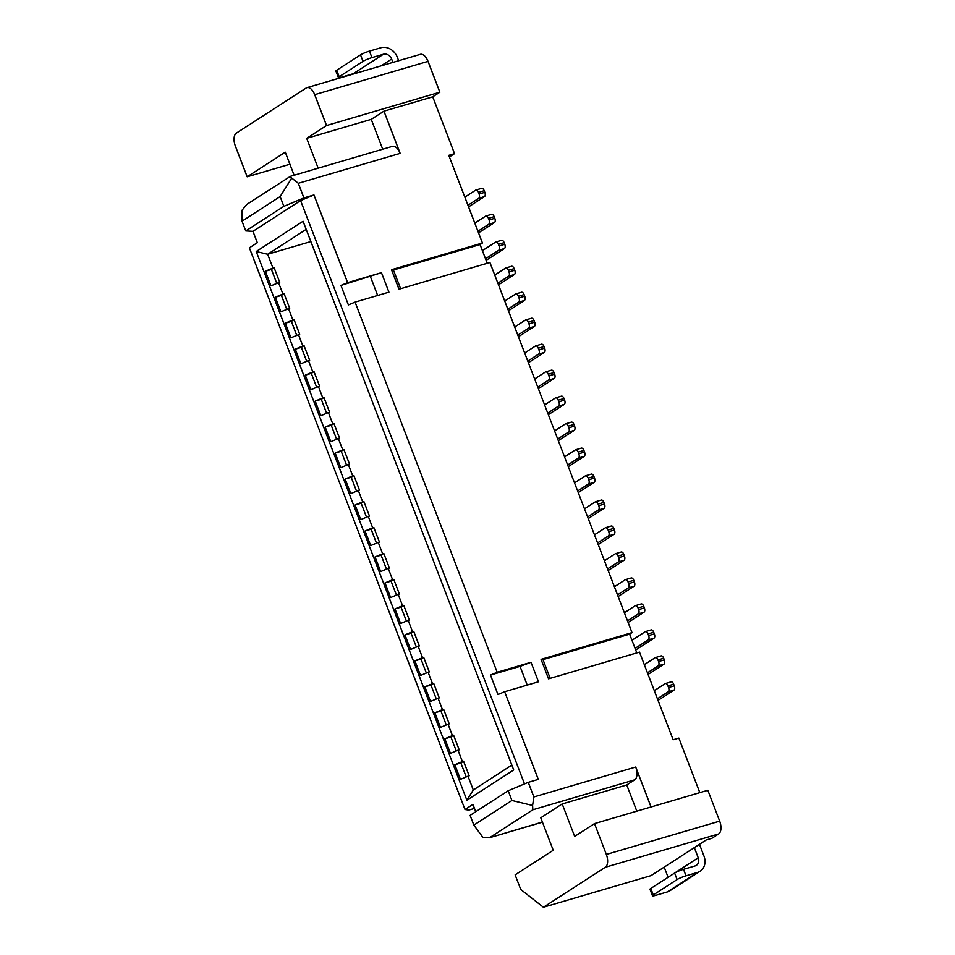 <?xml version="1.0" encoding="UTF-8"?>
<svg xmlns="http://www.w3.org/2000/svg" width="955" height="955" viewBox="0 0 955 955"><rect width="100%" height="100%" fill="white"/><g stroke="black" fill="none" stroke-linecap="round" stroke-linejoin="round"><path stroke-width="1.43" d="M294.116 175.243L285.27 152.179L247.166 176.794L235.324 145.948A10.529 5.503 73.6 0 1 236.351 133.127L306.197 88.015A10.529 5.503 73.6 0 1 306.973 87.657L420.296 54.351A10.529 5.503 73.6 0 1 428.031 61.371L439.861 92.217L432.722 96.837L454.532 153.648L449.423 156.954M306.973 87.657A10.529 5.503 73.6 0 1 314.696 94.676L326.538 125.523L439.861 92.217M454.532 153.648L448.79 155.343L482.442 243L480.067 244.54L487.253 263.27M247.166 176.794L289.89 164.236M382.704 149.207L371.244 119.363L383.946 111.162L432.722 96.837M318.158 168.175L306.698 138.344L371.244 119.363M290.762 176.233L392.421 146.354A10.529 5.503 73.6 0 1 400.157 153.373L383.946 111.162M289.807 176.639L291.741 178.06L280.113 196.587L242.021 221.19L242.152 210.1L246.939 204.322L290.487 176.293M291.741 178.06L298.306 183.3L400.157 153.373M280.113 196.587L283.862 206.328L303.917 197.912L298.306 183.3M283.862 206.328L245.757 230.931L252.956 231.337L300.586 200.574L313.956 194.963L303.917 197.912M242.021 221.19L245.757 230.931M475.745 811.726L472.94 804.408L465.001 809.53L249.386 247.823L257.325 242.701L252.956 231.337M511.832 765.086L473.298 789.988L466.876 800.218L513.706 769.969L303.069 221.25L256.238 251.499L267.651 254.257L306.185 229.355M310.864 241.555L267.651 254.257L272.951 268.057L265.371 271.232L270.981 285.843L278.55 282.668L282.919 294.033L275.338 297.208L280.949 311.819L288.529 308.644L292.887 320.009L294.068 319.662L291.371 321.405L285.306 323.184L290.917 337.795L299.667 334.274L294.068 319.662M651.047 806.975L635.708 767.032A10.529 5.503 73.6 0 1 634.693 779.841L626.755 784.974L636.806 811.165M626.755 784.974L562.197 803.943L574.659 836.413L594.511 823.592L707.834 790.286L719.676 821.133A10.529 5.503 73.6 0 1 718.649 833.954L711.905 838.311L706.163 839.994L651 875.639L543.407 907.25L605.327 867.259A10.529 5.503 -106.4 0 0 606.341 854.439L719.676 821.133M482.442 243L391.502 269.728L398.975 289.21L489.927 262.482L632.007 632.628L541.067 659.356L548.54 678.838L639.492 652.11L673.144 739.767L678.874 738.084L699.824 792.65M508.203 790.752L511.94 800.493L532.592 805.483L532.842 809.78L489.975 837.463L482.991 837.523L473.847 825.108L470.099 815.367L508.203 790.752L528.258 782.348L538.298 779.399L504.646 691.73L497.961 694.536L490.488 675.054L497.173 672.248L531.016 662.304L538.501 681.786L504.646 691.73M532.592 805.483L533.869 796.959L528.258 782.348M543.407 907.25L520.738 889.475L515.139 874.864L553.231 850.26L540.769 817.79L562.197 803.943M473.298 789.988L467.998 776.188L469.18 775.842L463.569 761.231L460.871 762.973L454.819 764.752L462.387 761.577L458.03 750.212L450.45 753.388L444.839 738.776L452.419 735.601L448.062 724.236L440.482 727.412L434.871 712.8L442.452 709.625L438.082 698.26L430.514 701.436L424.903 686.824L432.484 683.649L428.115 672.284L420.546 675.46L414.936 660.86L422.504 657.673L418.147 646.308L410.566 649.496L404.956 634.884L412.536 631.709L408.179 620.344L400.599 623.52L394.988 608.908L402.568 605.733L398.199 594.368L390.631 597.543L385.02 582.932L392.601 579.757L388.231 568.392L380.663 571.568L375.052 556.956L382.621 553.781L378.264 542.416L370.683 545.592L365.073 530.98L372.653 527.805L368.296 516.44L360.715 519.615L355.105 505.004L362.685 501.829L358.316 490.464L350.748 493.639L345.137 479.028L352.717 475.853L348.348 464.488L340.78 467.663L335.169 453.052L342.738 449.877L338.38 438.512L330.8 441.688L325.189 427.076L332.77 423.901L328.413 412.536L320.832 415.712L315.222 401.1L322.802 397.925L318.433 386.56L310.864 389.747L305.254 375.136L312.834 371.949L308.465 360.596L300.897 363.771L295.286 349.16L302.854 345.985L298.497 334.62M285.306 323.184L292.887 320.009M256.238 251.499L466.876 800.218M467.998 776.188L460.429 779.364L454.819 764.752M594.511 823.592L606.341 854.439M473.847 825.108L511.94 800.493M489.127 837.857L542.404 822.052M474.48 808.419L468.845 810.079L465.001 809.53M524.51 783.924L300.586 200.574M632.007 632.628L629.632 634.168L636.818 652.898M313.956 194.963L347.608 282.632L381.463 272.676L388.936 292.158L355.081 302.114L497.173 672.248M355.081 302.114L348.396 304.908L340.923 285.426L347.608 282.632M340.923 285.426L381.463 272.676M391.502 269.728L393.424 270.002L480.067 244.54M629.632 634.168L542.989 659.63L550.176 678.348M527.22 685.093L520.033 666.375L490.488 675.054M520.033 666.375L531.016 662.304M541.067 659.356L542.989 659.63M393.424 270.002L400.611 288.732M377.655 295.477L370.468 276.747M265.371 271.232L271.423 269.453L276.783 283.408M278.55 282.668L279.731 282.322L274.121 267.71L271.423 269.453M274.121 267.71L272.951 268.057M275.338 297.208L281.391 295.429L286.751 309.384M288.529 308.644L289.699 308.298L284.089 293.686L281.391 295.429M284.089 293.686L282.919 294.033M308.465 360.596L309.647 360.25L304.036 345.638L301.338 347.381L295.286 349.16M304.036 345.638L302.854 345.985M318.433 386.56L319.615 386.214L314.004 371.614L311.306 373.357L305.254 375.136M314.004 371.614L312.834 371.949M328.413 412.536L329.582 412.19L323.972 397.578L321.274 399.321L315.222 401.1M323.972 397.578L322.802 397.925M338.38 438.512L339.55 438.166L333.952 423.554L331.254 425.297L325.189 427.076M333.952 423.554L332.77 423.901M348.348 464.488L349.53 464.142L343.919 449.53L341.221 451.273L335.169 453.052M343.919 449.53L342.738 449.877M358.316 490.464L359.498 490.118L353.887 475.506L351.189 477.249L345.137 479.028M353.887 475.506L352.717 475.853M368.296 516.44L369.466 516.094L363.855 501.482L361.157 503.225L355.105 505.004M363.855 501.482L362.685 501.829M378.264 542.416L379.433 542.07L373.835 527.458L371.137 529.201L365.073 530.98M373.835 527.458L372.653 527.805M388.231 568.392L389.413 568.046L383.803 553.434L381.105 555.177L375.052 556.956M383.803 553.434L382.621 553.781M398.199 594.368L399.381 594.022L393.77 579.41L391.073 581.153L385.02 582.932M393.77 579.41L392.601 579.757M408.179 620.344L409.349 619.998L403.738 605.386L401.04 607.129L394.988 608.908M403.738 605.386L402.568 605.733M418.147 646.308L419.317 645.962L413.718 631.362L411.02 633.105L404.956 634.884M413.718 631.362L412.536 631.709M428.115 672.284L429.296 671.938L423.686 657.327L420.988 659.069L414.936 660.86M423.686 657.327L422.504 657.673M438.082 698.26L439.264 697.914L433.654 683.303L430.956 685.045L424.903 686.824M433.654 683.303L432.484 683.649M448.062 724.236L449.232 723.89L443.621 709.279L440.924 711.021L434.871 712.8M443.621 709.279L442.452 709.625M458.03 750.212L459.2 749.866L453.601 735.255L450.903 736.997L444.839 738.776M453.601 735.255L452.419 735.601M463.569 761.231L462.387 761.577M291.371 321.405L296.719 335.36M301.338 347.381L306.698 361.336M311.306 373.357L316.666 387.312M321.274 399.321L326.634 413.288M331.254 425.297L336.602 439.264M341.221 451.273L346.581 465.228M351.189 477.249L356.549 491.204M361.157 503.225L366.517 517.18M371.137 529.201L376.485 543.156M381.105 555.177L386.465 569.132M391.073 581.153L396.432 595.108M401.04 607.129L406.4 621.084M411.02 633.105L416.368 647.06M420.988 659.069L426.348 673.036M430.956 685.045L436.316 699.012M440.924 711.021L446.283 724.976M450.903 736.997L456.251 750.952M460.871 762.973L466.231 776.928M326.538 125.523L306.698 138.344M464.846 197.136L475.65 190.164A3.51 1.838 73.6 0 1 475.9 190.045A3.51 1.838 73.6 0 1 478.479 192.385L484.221 190.702L484.842 192.325A3.51 1.838 73.6 0 1 484.495 196.587L468.583 206.877M467.962 205.253L478.765 198.282A3.51 1.838 -106.4 0 0 479.1 194.008L478.479 192.385M474.814 223.112L485.618 216.14A3.51 1.838 73.6 0 1 485.88 216.021A3.51 1.838 73.6 0 1 488.447 218.361L494.189 216.666L494.809 218.289A3.51 1.838 73.6 0 1 494.475 222.563L478.551 232.853M477.93 231.229L488.733 224.258A3.51 1.838 -106.4 0 0 489.079 219.984L488.447 218.361M482.406 250.628L495.585 242.116A3.51 1.838 73.6 0 1 495.848 241.997A3.51 1.838 73.6 0 1 498.426 244.337L504.156 242.642L504.777 244.265A3.51 1.838 73.6 0 1 504.443 248.539L487.611 259.414A12.272 1.6 -21 0 1 486.107 260.297M485.522 258.745L498.701 250.234A3.51 1.838 -106.4 0 0 499.047 245.96L498.426 244.337M494.75 275.064L505.553 268.08A3.51 1.838 73.6 0 1 505.816 267.973A3.51 1.838 73.6 0 1 508.394 270.313L514.136 268.618L514.757 270.241A3.51 1.838 73.6 0 1 514.411 274.515L498.486 284.805M497.865 283.181L508.669 276.198A3.51 1.838 -106.4 0 0 509.015 271.936L508.394 270.313M504.729 301.04L515.533 294.056A3.51 1.838 73.6 0 1 515.784 293.937A3.51 1.838 73.6 0 1 518.362 296.277L524.104 294.594L524.725 296.217A3.51 1.838 73.6 0 1 524.379 300.491L508.466 310.781M507.845 309.157L518.649 302.174A3.51 1.838 -106.4 0 0 518.983 297.9L518.362 296.277M514.697 327.016L525.501 320.032A3.51 1.838 73.6 0 1 525.763 319.913A3.51 1.838 73.6 0 1 528.33 322.253L534.072 320.57L534.693 322.193A3.51 1.838 73.6 0 1 534.358 326.467L518.434 336.757M517.813 335.133L528.616 328.15A3.51 1.838 -106.4 0 0 528.963 323.876L528.33 322.253M524.665 352.992L535.469 346.008A3.51 1.838 73.6 0 1 535.731 345.889A3.51 1.838 73.6 0 1 538.31 348.229L544.04 346.546L544.66 348.169A3.51 1.838 73.6 0 1 544.326 352.443L528.402 362.721M527.781 361.109L538.584 354.126A3.51 1.838 -106.4 0 0 538.93 349.852L538.31 348.229M534.633 378.968L545.436 371.984A3.51 1.838 73.6 0 1 545.699 371.865A3.51 1.838 73.6 0 1 548.277 374.205L554.019 372.522L554.64 374.145A3.51 1.838 73.6 0 1 554.294 378.419L538.369 388.697M537.749 387.085L548.552 380.102A3.51 1.838 -106.4 0 0 548.898 375.828L548.277 374.205M544.613 404.944L555.416 397.96A3.51 1.838 73.6 0 1 555.667 397.841A3.51 1.838 73.6 0 1 558.245 400.181L563.987 398.498L564.608 400.121A3.51 1.838 73.6 0 1 564.262 404.395L548.349 414.673M547.728 413.061L558.532 406.078A3.51 1.838 -106.4 0 0 558.866 401.804L558.245 400.181M554.58 430.92L565.384 423.936A3.51 1.838 73.6 0 1 565.647 423.817A3.51 1.838 73.6 0 1 568.213 426.157L573.955 424.474L574.576 426.097A3.51 1.838 73.6 0 1 574.242 430.371L558.317 440.649M557.696 439.037L568.5 432.054A3.51 1.838 -106.4 0 0 568.846 427.78L568.213 426.157M564.548 456.884L575.352 449.912A3.51 1.838 73.6 0 1 575.614 449.793A3.51 1.838 73.6 0 1 578.193 452.133L583.923 450.45L584.544 452.073A3.51 1.838 73.6 0 1 584.209 456.347L568.285 466.625M567.664 465.001L578.467 458.03A3.51 1.838 -106.4 0 0 578.814 453.756L578.193 452.133M574.516 482.86L585.32 475.888A3.51 1.838 73.6 0 1 585.582 475.769A3.51 1.838 73.6 0 1 588.161 478.109L593.903 476.426L594.523 478.049A3.51 1.838 73.6 0 1 594.177 482.311L578.264 492.601M577.632 490.977L588.435 484.006A3.51 1.838 -106.4 0 0 588.781 479.732L588.161 478.109M584.496 508.836L595.299 501.864A3.51 1.838 73.6 0 1 595.55 501.745A3.51 1.838 73.6 0 1 598.128 504.085L603.87 502.39L604.491 504.013A3.51 1.838 73.6 0 1 604.145 508.287L588.232 518.577M587.612 516.953L598.415 509.982A3.51 1.838 -106.4 0 0 598.749 505.708L598.128 504.085M594.464 534.812L605.267 527.84A3.51 1.838 73.6 0 1 605.53 527.721A3.51 1.838 73.6 0 1 608.096 530.061L613.838 528.366L614.459 529.989A3.51 1.838 73.6 0 1 614.125 534.263L598.2 544.553M597.579 542.929L608.383 535.946A3.51 1.838 -106.4 0 0 608.729 531.684L608.096 530.061M604.431 560.788L615.235 553.805A3.51 1.838 73.6 0 1 615.498 553.685A3.51 1.838 73.6 0 1 618.076 556.025L623.806 554.342L624.427 555.965A3.51 1.838 73.6 0 1 624.092 560.239L608.168 570.529M607.547 568.905L618.351 561.922A3.51 1.838 -106.4 0 0 618.697 557.648L618.076 556.025M614.399 586.764L625.203 579.781A3.51 1.838 73.6 0 1 625.465 579.661A3.51 1.838 73.6 0 1 628.044 582.001L633.786 580.318L634.407 581.941A3.51 1.838 73.6 0 1 634.06 586.215L618.148 596.505M617.515 594.881L628.318 587.898A3.51 1.838 -106.4 0 0 628.665 583.624L628.044 582.001M624.379 612.74L635.182 605.757A3.51 1.838 73.6 0 1 635.433 605.637A3.51 1.838 73.6 0 1 638.012 607.977L643.754 606.294L644.374 607.917A3.51 1.838 73.6 0 1 644.028 612.191L628.115 622.469M627.495 620.857L638.298 613.874A3.51 1.838 -106.4 0 0 638.632 609.6L638.012 607.977M631.959 640.256L645.15 631.733A3.51 1.838 73.6 0 1 645.413 631.613A3.51 1.838 73.6 0 1 647.979 633.953L653.721 632.27L654.342 633.893A3.51 1.838 73.6 0 1 654.008 638.167L637.176 649.03A12.272 1.6 -21 0 1 635.672 649.913M635.075 648.373L648.266 639.85A3.51 1.838 -106.4 0 0 648.612 635.576L647.979 633.953M644.315 664.692L655.118 657.709A3.51 1.838 73.6 0 1 655.381 657.589A3.51 1.838 73.6 0 1 657.959 659.929L663.689 658.246L664.31 659.869A3.51 1.838 73.6 0 1 663.976 664.143L648.051 674.421M647.43 672.809L658.234 665.826A3.51 1.838 -106.4 0 0 658.58 661.552L657.959 659.929M654.282 690.668L665.086 683.685A3.51 1.838 73.6 0 1 665.349 683.565A3.51 1.838 73.6 0 1 667.927 685.905L673.669 684.222L674.29 685.845A3.51 1.838 73.6 0 1 673.943 690.119L658.031 700.397M657.398 698.785L668.202 691.802A3.51 1.838 -106.4 0 0 668.548 687.528L667.927 685.905M481.38 188.481A3.51 1.838 73.6 0 1 481.642 188.362A3.51 1.838 73.6 0 1 484.221 190.702M491.359 214.445A3.51 1.838 73.6 0 1 491.61 214.326A3.51 1.838 73.6 0 1 494.189 216.666M501.327 240.421A3.51 1.838 73.6 0 1 501.578 240.302A3.51 1.838 73.6 0 1 504.156 242.642M511.295 266.397A3.51 1.838 73.6 0 1 511.558 266.278A3.51 1.838 73.6 0 1 514.136 268.618M521.263 292.373A3.51 1.838 73.6 0 1 521.526 292.254A3.51 1.838 73.6 0 1 524.104 294.594M531.243 318.349A3.51 1.838 73.6 0 1 531.493 318.23A3.51 1.838 73.6 0 1 534.072 320.57M541.21 344.325A3.51 1.838 73.6 0 1 541.461 344.206A3.51 1.838 73.6 0 1 544.04 346.546M551.178 370.301A3.51 1.838 73.6 0 1 551.441 370.182A3.51 1.838 73.6 0 1 554.019 372.522M561.146 396.277A3.51 1.838 73.6 0 1 561.409 396.158A3.51 1.838 73.6 0 1 563.987 398.498M571.126 422.253A3.51 1.838 73.6 0 1 571.377 422.134A3.51 1.838 73.6 0 1 573.955 424.474M581.094 448.229A3.51 1.838 73.6 0 1 581.344 448.11A3.51 1.838 73.6 0 1 583.923 450.45M591.061 474.193A3.51 1.838 73.6 0 1 591.324 474.086A3.51 1.838 73.6 0 1 593.903 476.426M601.029 500.169A3.51 1.838 73.6 0 1 601.292 500.05A3.51 1.838 73.6 0 1 603.87 502.39M611.009 526.145A3.51 1.838 73.6 0 1 611.26 526.026A3.51 1.838 73.6 0 1 613.838 528.366M620.977 552.121A3.51 1.838 73.6 0 1 621.227 552.002A3.51 1.838 73.6 0 1 623.806 554.342M630.945 578.097A3.51 1.838 73.6 0 1 631.207 577.978A3.51 1.838 73.6 0 1 633.786 580.318M640.912 604.073A3.51 1.838 73.6 0 1 641.175 603.954A3.51 1.838 73.6 0 1 643.754 606.294M650.892 630.049A3.51 1.838 73.6 0 1 651.143 629.93A3.51 1.838 73.6 0 1 653.721 632.27M660.86 656.025A3.51 1.838 73.6 0 1 661.111 655.906A3.51 1.838 73.6 0 1 663.689 658.246M670.828 682.001A3.51 1.838 73.6 0 1 671.09 681.882A3.51 1.838 73.6 0 1 673.669 684.222M355.069 73.523A7.019 5.909 57.1 0 0 353.243 73.726L383.409 54.244L371.937 57.61A7.019 0.919 159 0 0 363.019 61.359L339.204 76.734L336.709 70.24A7.019 0.919 159 0 0 335.897 71.076L338.392 77.558A7.019 0.919 -21 0 1 339.204 76.734M383.409 54.244A7.019 5.909 -122.9 0 1 391.634 59.055L392.923 62.397M363.019 61.359L360.524 54.865A7.019 0.919 -21 0 1 369.442 51.116L380.914 47.75A14.027 11.818 -122.9 0 1 397.376 57.36L398.665 60.714M353.243 73.726L341.771 77.104A7.019 0.919 -21 0 1 338.392 77.558M360.524 54.865L336.709 70.24M694.345 847.634L698.236 857.781L668.082 877.263A7.019 5.909 57.1 0 0 668.082 877.263L664.191 867.116M652.48 895.766L649.985 889.272A7.019 0.919 -21 0 1 650.797 888.448L653.292 894.942A7.019 0.919 159 0 0 652.48 895.766A7.019 0.919 159 0 0 655.846 895.313L667.33 891.934A14.027 11.818 57.1 0 0 669.956 890.729L700.122 871.247A14.027 11.818 57.1 0 0 703.978 856.086L699.466 844.327M653.292 894.942L677.095 879.555A7.019 0.919 -21 0 1 686.012 875.819L697.484 872.452A14.027 11.818 57.1 0 0 700.122 871.247M698.236 857.781A7.019 5.909 -122.9 0 1 696.314 865.361A7.019 5.909 -122.9 0 1 695.001 865.958L683.517 869.325A7.019 0.919 159 0 0 674.612 873.073L677.095 879.555M650.797 888.448L674.612 873.073M314.696 94.676L428.031 61.371M635.708 767.032L533.869 796.959M532.842 809.78L634.693 779.841M718.649 833.954L605.327 867.259M478.765 198.282L484.495 196.587M488.733 224.258L494.475 222.563M498.701 250.234L504.443 248.539M508.669 276.198L514.411 274.515M518.649 302.174L524.379 300.491M528.616 328.15L534.358 326.467M538.584 354.126L544.326 352.443M548.552 380.102L554.294 378.419M558.532 406.078L564.262 404.395M568.5 432.054L574.242 430.371M578.467 458.03L584.209 456.347M588.435 484.006L594.177 482.311M598.415 509.982L604.145 508.287M608.383 535.946L614.125 534.263M618.351 561.922L624.092 560.239M628.318 587.898L634.06 586.215M638.298 613.874L644.028 612.191M648.266 639.85L654.008 638.167M658.234 665.826L663.976 664.143M668.202 691.802L673.943 690.119M479.1 194.008L484.842 192.325M489.079 219.984L494.809 218.289M499.047 245.96L504.777 244.265M509.015 271.936L514.757 270.241M518.983 297.9L524.725 296.217M528.963 323.876L534.693 322.193M538.93 349.852L544.66 348.169M548.898 375.828L554.64 374.145M558.866 401.804L564.608 400.121M568.846 427.78L574.576 426.097M578.814 453.756L584.544 452.073M588.781 479.732L594.523 478.049M598.749 505.708L604.491 504.013M608.729 531.684L614.459 529.989M618.697 557.648L624.427 555.965M628.665 583.624L634.407 581.941M638.632 609.6L644.374 607.917M648.612 635.576L654.342 633.893M658.58 661.552L664.31 659.869M668.548 687.528L674.29 685.845M369.442 51.116L371.937 57.61M391.634 59.055L381.069 65.883M683.517 869.325L686.012 875.819M667.33 891.934L697.484 872.452M542.452 822.171L489.39 837.774M481.642 188.362L475.9 190.045M491.61 214.326L485.88 216.021M501.578 240.302L495.848 241.997M511.558 266.278L505.816 267.973M521.526 292.254L515.784 293.937M531.493 318.23L525.763 319.913M541.461 344.206L535.731 345.889M551.441 370.182L545.699 371.865M561.409 396.158L555.667 397.841M571.377 422.134L565.647 423.817M581.344 448.11L575.614 449.793M591.324 474.086L585.582 475.769M601.292 500.05L595.55 501.745M611.26 526.026L605.53 527.721M621.227 552.002L615.498 553.685M631.207 577.978L625.465 579.661M641.175 603.954L635.433 605.637M651.143 629.93L645.413 631.613M661.111 655.906L655.381 657.589M671.09 681.882L665.349 683.565"/></g></svg>
